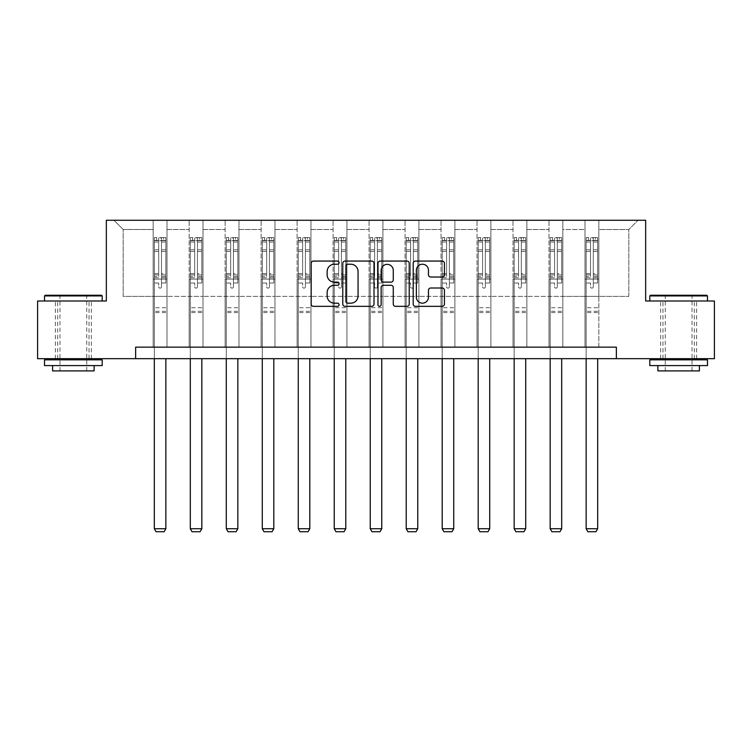 <?xml version="1.0" encoding="UTF-8"?>
<svg xmlns="http://www.w3.org/2000/svg" width="752" height="752" viewBox="0 0 752 752"><rect width="100%" height="100%" fill="white"/><g stroke="black" fill="none" stroke-linecap="round" stroke-linejoin="round"><path stroke-width="0.56" stroke-dasharray="3.76 2.82" d="M339.096 262.645A1.589 1.589 0 0 0 337.507 261.066L313.452 261.066A2.265 2.265 0 0 0 311.187 263.332L311.187 304.081A2.265 2.265 0 0 0 313.452 306.346L337.507 306.346A1.589 1.589 0 0 0 339.096 304.767A1.589 1.589 0 0 0 337.507 303.178L334.396 303.178A7.247 7.247 0 0 1 327.148 295.931L327.148 292.537A7.247 7.247 0 0 1 334.396 285.29L337.507 285.29A1.589 1.589 0 0 0 339.096 283.711A1.589 1.589 0 0 0 337.507 282.122L334.396 282.122A7.247 7.247 0 0 1 327.148 274.875L327.148 271.481A7.247 7.247 0 0 1 334.396 264.234L337.507 264.234A1.589 1.589 0 0 0 339.096 262.645M678.642 301.007L707.482 301.007L678.642 301.007M678.642 358.676L660.651 358.676L678.642 358.676M73.358 301.007L44.518 301.007L73.358 301.007M73.358 358.676L55.366 358.676L73.358 358.676M616.367 358.676L616.367 347.142L616.367 358.676L714.4 358.676L714.4 301.007L645.658 301.007L645.658 220.27L106.342 220.27L106.342 301.007L37.6 301.007L37.6 358.676L135.633 358.676L135.633 347.142L616.367 347.142L135.633 347.142L616.367 347.142L616.367 358.676L135.633 358.676L135.633 347.142L135.633 358.676M584.99 220.27L638.044 220.27L598.836 220.27L598.836 296.391L628.822 296.391L598.836 296.391L598.836 229.501L628.822 229.501L598.836 229.501L598.836 220.27L598.836 347.142L584.99 347.142L598.836 347.142L584.99 347.142L598.836 347.142L598.836 220.27L562.844 220.27L584.99 220.27L584.99 296.391L562.844 296.391L584.99 296.391L584.99 229.501L562.844 229.501L562.844 296.391L562.844 229.501L584.99 229.501L584.99 220.27L584.99 347.142L584.99 279.095L584.99 296.391L598.836 296.391L584.99 296.391L584.99 279.095L598.836 279.095L584.99 279.095L584.99 347.142L584.99 220.27M549.007 220.27L562.844 220.27L562.844 347.142L549.007 347.142L562.844 347.142L549.007 347.142L562.844 347.142L562.844 220.27L526.861 220.27L549.007 220.27L549.007 296.391L526.861 296.391L549.007 296.391L549.007 229.501L526.861 229.501L526.861 296.391L526.861 229.501L549.007 229.501L549.007 220.27L549.007 347.142L549.007 279.095L549.007 296.391L562.844 296.391L549.007 296.391L549.007 279.095L562.844 279.095L549.007 279.095L549.007 347.142L549.007 220.27M513.024 220.27L526.861 220.27L526.861 347.142L513.024 347.142L526.861 347.142L513.024 347.142L526.861 347.142L526.861 220.27L490.877 220.27L513.024 220.27L513.024 296.391L490.877 296.391L513.024 296.391L513.024 229.501L490.877 229.501L490.877 296.391L490.877 229.501L513.024 229.501L513.024 220.27L513.024 347.142L513.024 279.095L513.024 296.391L526.861 296.391L513.024 296.391L513.024 279.095L526.861 279.095L513.024 279.095L513.024 347.142L513.024 220.27M477.031 220.27L490.877 220.27L490.877 347.142L477.031 347.142L490.877 347.142L477.031 347.142L490.877 347.142L490.877 220.27L454.894 220.27L477.031 220.27L477.031 296.391L454.894 296.391L477.031 296.391L477.031 229.501L454.894 229.501L454.894 296.391L454.894 229.501L477.031 229.501L477.031 220.27L477.031 347.142L477.031 279.095L477.031 296.391L490.877 296.391L477.031 296.391L477.031 279.095L490.877 279.095L477.031 279.095L477.031 347.142L477.031 220.27M441.048 220.27L454.894 220.27L454.894 347.142L441.048 347.142L454.894 347.142L441.048 347.142L454.894 347.142L454.894 220.27L418.902 220.27L441.048 220.27L441.048 296.391L418.902 296.391L441.048 296.391L441.048 229.501L418.902 229.501L418.902 296.391L418.902 229.501L441.048 229.501L441.048 220.27L441.048 347.142L441.048 279.095L441.048 296.391L454.894 296.391L441.048 296.391L441.048 279.095L454.894 279.095L441.048 279.095L441.048 347.142L441.048 220.27M405.065 220.27L418.902 220.27L418.902 347.142L405.065 347.142L418.902 347.142L405.065 347.142L418.902 347.142L418.902 220.27L382.918 220.27L405.065 220.27L405.065 296.391L382.918 296.391L405.065 296.391L405.065 229.501L382.918 229.501L382.918 296.391L382.918 229.501L405.065 229.501L405.065 220.27L405.065 347.142L405.065 279.095L405.065 296.391L418.902 296.391L405.065 296.391L405.065 279.095L418.902 279.095L405.065 279.095L405.065 347.142L405.065 220.27M369.082 220.27L382.918 220.27L382.918 347.142L369.082 347.142L382.918 347.142L369.082 347.142L382.918 347.142L382.918 220.27L346.935 220.27L369.082 220.27L369.082 296.391L346.935 296.391L369.082 296.391L369.082 229.501L346.935 229.501L346.935 296.391L346.935 229.501L369.082 229.501L369.082 220.27L369.082 347.142L369.082 279.095L369.082 296.391L382.918 296.391L369.082 296.391L369.082 279.095L382.918 279.095L369.082 279.095L369.082 347.142L369.082 220.27M333.098 220.27L346.935 220.27L346.935 347.142L333.098 347.142L346.935 347.142L333.098 347.142L346.935 347.142L346.935 220.27L310.952 220.27L333.098 220.27L333.098 296.391L310.952 296.391L333.098 296.391L333.098 229.501L310.952 229.501L310.952 296.391L310.952 229.501L333.098 229.501L333.098 220.27L333.098 347.142L333.098 279.095L333.098 296.391L346.935 296.391L333.098 296.391L333.098 279.095L346.935 279.095L333.098 279.095L333.098 347.142L333.098 220.27M297.106 220.27L310.952 220.27L310.952 347.142L297.106 347.142L310.952 347.142L297.106 347.142L310.952 347.142L310.952 220.27L274.969 220.27L297.106 220.27L297.106 296.391L274.969 296.391L297.106 296.391L297.106 229.501L274.969 229.501L274.969 296.391L274.969 229.501L297.106 229.501L297.106 220.27L297.106 347.142L297.106 279.095L297.106 296.391L310.952 296.391L297.106 296.391L297.106 279.095L310.952 279.095L297.106 279.095L297.106 347.142L297.106 220.27M261.123 220.27L274.969 220.27L274.969 347.142L261.123 347.142L274.969 347.142L261.123 347.142L274.969 347.142L274.969 220.27L238.976 220.27L261.123 220.27L261.123 296.391L238.976 296.391L261.123 296.391L261.123 229.501L238.976 229.501L238.976 296.391L238.976 229.501L261.123 229.501L261.123 220.27L261.123 347.142L261.123 279.095L261.123 296.391L274.969 296.391L261.123 296.391L261.123 279.095L274.969 279.095L261.123 279.095L261.123 347.142L261.123 220.27M225.139 220.27L238.976 220.27L238.976 347.142L225.139 347.142L238.976 347.142L225.139 347.142L238.976 347.142L238.976 220.27L202.993 220.27L225.139 220.27L225.139 296.391L202.993 296.391L225.139 296.391L225.139 229.501L202.993 229.501L202.993 296.391L202.993 229.501L225.139 229.501L225.139 220.27L225.139 347.142L225.139 279.095L225.139 296.391L238.976 296.391L225.139 296.391L225.139 279.095L238.976 279.095L225.139 279.095L225.139 347.142L225.139 220.27M189.156 220.27L202.993 220.27L202.993 347.142L189.156 347.142L202.993 347.142L189.156 347.142L202.993 347.142L202.993 220.27L167.01 220.27L189.156 220.27L189.156 296.391L167.01 296.391L189.156 296.391L189.156 229.501L167.01 229.501L167.01 296.391L167.01 229.501L189.156 229.501L189.156 220.27L189.156 347.142L189.156 279.095L189.156 296.391L202.993 296.391L189.156 296.391L189.156 279.095L202.993 279.095L189.156 279.095L189.156 347.142L189.156 220.27M153.164 220.27L167.01 220.27L167.01 347.142L153.164 347.142L167.01 347.142L153.164 347.142L167.01 347.142L167.01 220.27L113.956 220.27L153.164 220.27L153.164 296.391L123.178 296.391L123.178 229.501L153.164 229.501L123.178 229.501L113.956 220.27L123.178 229.501L123.178 296.391L153.164 296.391L153.164 220.27L153.164 347.142L153.164 220.27M628.822 296.391L628.822 229.501L638.044 220.27L628.822 229.501L628.822 296.391M153.164 296.391L167.01 296.391L167.01 279.095L167.01 347.142L167.01 279.095L167.01 296.391L153.164 296.391L153.164 279.095L167.01 279.095L153.164 279.095L153.164 347.142L153.164 296.391M153.164 279.095L167.01 279.095L153.164 279.095M189.156 279.095L202.993 279.095L189.156 279.095M225.139 279.095L238.976 279.095L225.139 279.095M261.123 279.095L274.969 279.095L261.123 279.095M297.106 279.095L310.952 279.095L297.106 279.095M333.098 279.095L346.935 279.095L333.098 279.095M369.082 279.095L382.918 279.095L369.082 279.095M405.065 279.095L418.902 279.095L405.065 279.095M441.048 279.095L454.894 279.095L441.048 279.095M477.031 279.095L490.877 279.095L477.031 279.095M513.024 279.095L526.861 279.095L513.024 279.095M549.007 279.095L562.844 279.095L549.007 279.095M584.99 279.095L598.836 279.095L584.99 279.095M374.017 304.081L374.017 263.332A2.265 2.265 0 0 0 371.751 261.066L345.036 261.066A2.265 2.265 0 0 0 342.771 263.332L342.771 304.081A2.265 2.265 0 0 0 345.036 306.346L371.751 306.346A2.265 2.265 0 0 0 374.017 304.081M347.527 264.234A1.589 1.589 0 0 0 345.939 265.823L345.939 301.599A1.589 1.589 0 0 0 347.527 303.178L350.808 303.178A7.247 7.247 0 0 0 358.055 295.931L358.055 271.481A7.247 7.247 0 0 0 350.808 264.234L347.527 264.234M380.249 261.066L406.964 261.066A2.265 2.265 0 0 1 409.229 263.332L409.229 304.081A2.265 2.265 0 0 1 406.964 306.346L395.533 306.346A2.265 2.265 0 0 1 393.268 304.081L393.268 287.555A2.265 2.265 0 0 0 391.002 285.29L383.417 285.29A2.265 2.265 0 0 0 381.151 287.555L381.151 304.767A1.589 1.589 0 0 1 379.563 306.346A1.589 1.589 0 0 1 377.983 304.767L377.983 263.332A2.265 2.265 0 0 1 380.249 261.066M393.268 270.4A6.054 6.054 0 0 0 387.205 264.347A6.054 6.054 0 0 0 381.151 270.4L381.151 279.857A2.265 2.265 0 0 0 383.417 282.122L391.002 282.122A2.265 2.265 0 0 0 393.268 279.857L393.268 270.4M430.736 277.027L442.176 277.027A2.265 2.265 0 0 0 444.432 274.762L444.432 263.332A2.265 2.265 0 0 0 442.176 261.066L415.452 261.066A2.265 2.265 0 0 0 413.186 263.332L413.186 304.081A2.265 2.265 0 0 0 415.452 306.346L442.176 306.346A2.265 2.265 0 0 0 444.432 304.081L444.432 290.272A2.265 2.265 0 0 0 442.176 288.007L430.736 288.007A2.265 2.265 0 0 0 428.471 290.272L428.471 297.125A6.054 6.054 0 0 1 422.417 303.178A6.054 6.054 0 0 1 416.364 297.125L416.364 270.288A6.054 6.054 0 0 1 422.417 264.234A6.054 6.054 0 0 1 428.471 270.288L428.471 274.762A2.265 2.265 0 0 0 430.736 277.027M158.7 286.756A1.382 1.382 0 0 0 160.091 288.138A1.382 1.382 0 0 1 158.7 286.756L158.7 283.015L158.7 286.756M165.797 237.623L163.551 237.623L163.551 240.621L165.854 240.621L165.854 237.623L154.32 237.623L154.32 528.731L165.854 528.731L165.854 358.676M154.32 237.623L154.32 358.676M165.854 240.621L165.854 283.015L161.473 283.015L161.473 286.756A1.382 1.382 0 0 1 160.091 288.138A1.382 1.382 0 0 0 161.473 286.756L161.473 273.596L165.854 273.596M165.854 237.623L165.854 283.015L161.473 283.015L161.473 237.905L158.7 237.905L158.7 276.482L154.32 276.482M163.551 237.623L154.376 237.623M163.551 240.621L156.632 240.621L156.632 237.623M154.32 240.621L165.797 240.621M154.376 240.621L156.632 240.621M154.32 273.596L158.7 273.596L158.7 241.223L161.473 241.223L161.473 273.596M158.7 273.596L158.7 276.482M165.854 312.588L154.32 312.588M154.32 528.731L156.049 531.73L164.124 531.73L165.854 528.731M158.7 241.223L158.7 237.905M161.473 241.223L161.473 237.905M101.501 295.245L45.214 295.245M44.518 295.931L102.187 295.931M44.518 365.594L102.187 365.594M44.518 359.832L102.187 359.832M52.593 370.905L94.113 370.905M73.358 295.931L59.972 295.931L73.358 295.931M706.786 295.245L650.499 295.245M649.813 295.931L707.482 295.931M649.813 365.594L707.482 365.594M649.813 359.832L707.482 359.832M657.887 370.905L699.407 370.905M678.642 295.931L665.266 295.931L678.642 295.931M194.693 286.756A1.382 1.382 0 0 0 196.075 288.138A1.382 1.382 0 0 1 194.693 286.756L194.693 283.015L194.693 286.756M201.78 237.623L199.534 237.623L199.534 240.621L201.837 240.621L201.837 237.623L190.303 237.623L190.303 528.731L201.837 528.731L201.837 358.676M190.303 237.623L190.303 358.676M201.837 240.621L201.837 283.015L197.456 283.015L197.456 286.756A1.382 1.382 0 0 1 196.075 288.138A1.382 1.382 0 0 0 197.456 286.756L197.456 273.596L201.837 273.596M201.837 237.623L201.837 283.015L197.456 283.015L197.456 237.905L194.693 237.905L194.693 276.482L190.303 276.482M199.534 237.623L190.369 237.623M199.534 240.621L192.615 240.621L192.615 237.623M190.303 240.621L201.78 240.621M190.369 240.621L192.615 240.621M190.303 273.596L194.693 273.596L194.693 241.223L197.456 241.223L197.456 273.596M194.693 273.596L194.693 276.482M201.837 312.588L190.303 312.588M190.303 528.731L192.033 531.73L200.107 531.73L201.837 528.731M194.693 241.223L194.693 237.905M197.456 241.223L197.456 237.905M230.676 286.756A1.382 1.382 0 0 0 232.058 288.138A1.382 1.382 0 0 1 230.676 286.756L230.676 283.015L230.676 286.756M237.764 237.623L235.517 237.623L235.517 240.621L237.829 240.621L237.829 237.623L226.296 237.623L226.296 528.731L237.829 528.731L237.829 358.676M226.296 237.623L226.296 358.676M237.829 240.621L237.829 283.015L233.44 283.015L233.44 286.756A1.382 1.382 0 0 1 232.058 288.138A1.382 1.382 0 0 0 233.44 286.756L233.44 273.596L237.829 273.596M237.829 237.623L237.829 283.015L233.44 283.015L233.44 237.905L230.676 237.905L230.676 276.482L226.296 276.482M235.517 237.623L226.352 237.623M235.517 240.621L228.599 240.621L228.599 237.623M226.296 240.621L237.764 240.621M226.352 240.621L228.599 240.621M226.296 273.596L230.676 273.596L230.676 241.223L233.44 241.223L233.44 273.596M230.676 273.596L230.676 276.482M237.829 312.588L226.296 312.588M226.296 528.731L228.025 531.73L236.1 531.73L237.829 528.731M230.676 241.223L230.676 237.905M233.44 241.223L233.44 237.905M266.659 286.756A1.382 1.382 0 0 0 268.041 288.138A1.382 1.382 0 0 1 266.659 286.756L266.659 283.015L266.659 286.756M273.756 237.623L271.5 237.623L271.5 240.621L273.813 240.621L273.813 237.623L262.279 237.623L262.279 528.731L273.813 528.731L273.813 358.676M262.279 237.623L262.279 358.676M273.813 240.621L273.813 283.015L269.432 283.015L269.432 286.756A1.382 1.382 0 0 1 268.041 288.138A1.382 1.382 0 0 0 269.432 286.756L269.432 273.596L273.813 273.596M273.813 237.623L273.813 283.015L269.432 283.015L269.432 237.905L266.659 237.905L266.659 276.482L262.279 276.482M271.5 237.623L262.335 237.623M271.5 240.621L264.582 240.621L264.582 237.623M262.279 240.621L273.756 240.621M262.335 240.621L264.582 240.621M262.279 273.596L266.659 273.596L266.659 241.223L269.432 241.223L269.432 273.596M266.659 273.596L266.659 276.482M273.813 312.588L262.279 312.588M262.279 528.731L264.008 531.73L272.083 531.73L273.813 528.731M266.659 241.223L266.659 237.905M269.432 241.223L269.432 237.905M302.642 286.756A1.382 1.382 0 0 0 304.034 288.138A1.382 1.382 0 0 1 302.642 286.756L302.642 283.015L302.642 286.756M309.739 237.623L307.493 237.623L307.493 240.621L309.796 240.621L309.796 237.623L298.262 237.623L298.262 528.731L309.796 528.731L309.796 358.676M298.262 237.623L298.262 358.676M309.796 240.621L309.796 283.015L305.415 283.015L305.415 286.756A1.382 1.382 0 0 1 304.034 288.138A1.382 1.382 0 0 0 305.415 286.756L305.415 273.596L309.796 273.596M309.796 237.623L309.796 283.015L305.415 283.015L305.415 237.905L302.642 237.905L302.642 276.482L298.262 276.482M307.493 237.623L298.318 237.623M307.493 240.621L300.565 240.621L300.565 237.623M298.262 240.621L309.739 240.621M298.318 240.621L300.565 240.621M298.262 273.596L302.642 273.596L302.642 241.223L305.415 241.223L305.415 273.596M302.642 273.596L302.642 276.482M309.796 312.588L298.262 312.588M298.262 528.731L299.992 531.73L308.066 531.73L309.796 528.731M302.642 241.223L302.642 237.905M305.415 241.223L305.415 237.905M338.635 286.756A1.382 1.382 0 0 0 340.017 288.138A1.382 1.382 0 0 1 338.635 286.756L338.635 283.015L338.635 286.756M345.723 237.623L343.476 237.623L343.476 240.621L345.779 240.621L345.779 237.623L334.245 237.623L334.245 528.731L345.779 528.731L345.779 358.676M334.245 237.623L334.245 358.676M345.779 240.621L345.779 283.015L341.399 283.015L341.399 286.756A1.382 1.382 0 0 1 340.017 288.138A1.382 1.382 0 0 0 341.399 286.756L341.399 273.596L345.779 273.596M345.779 237.623L345.779 283.015L341.399 283.015L341.399 237.905L338.635 237.905L338.635 276.482L334.245 276.482M343.476 237.623L334.302 237.623M343.476 240.621L336.558 240.621L336.558 237.623M334.245 240.621L345.723 240.621M334.302 240.621L336.558 240.621M334.245 273.596L338.635 273.596L338.635 241.223L341.399 241.223L341.399 273.596M338.635 273.596L338.635 276.482M345.779 312.588L334.245 312.588M334.245 528.731L335.975 531.73L344.049 531.73L345.779 528.731M338.635 241.223L338.635 237.905M341.399 241.223L341.399 237.905M374.618 286.756A1.382 1.382 0 0 0 376 288.138A1.382 1.382 0 0 1 374.618 286.756L374.618 283.015L374.618 286.756M381.706 237.623L379.459 237.623L379.459 240.621L381.762 240.621L381.762 237.623L370.238 237.623L370.238 528.731L381.762 528.731L381.762 358.676M370.238 237.623L370.238 358.676M381.762 240.621L381.762 283.015L377.382 283.015L377.382 286.756A1.382 1.382 0 0 1 376 288.138A1.382 1.382 0 0 0 377.382 286.756L377.382 273.596L381.762 273.596M381.762 237.623L381.762 283.015L377.382 283.015L377.382 237.905L374.618 237.905L374.618 276.482L370.238 276.482M379.459 237.623L370.294 237.623M379.459 240.621L372.541 240.621L372.541 237.623M370.238 240.621L381.706 240.621M370.294 240.621L372.541 240.621M370.238 273.596L374.618 273.596L374.618 241.223L377.382 241.223L377.382 273.596M374.618 273.596L374.618 276.482M381.762 312.588L370.238 312.588M370.238 528.731L371.967 531.73L380.033 531.73L381.762 528.731M374.618 241.223L374.618 237.905M377.382 241.223L377.382 237.905M410.601 286.756A1.382 1.382 0 0 0 411.983 288.138A1.382 1.382 0 0 1 410.601 286.756L410.601 283.015L410.601 286.756M417.698 237.623L415.442 237.623L415.442 240.621L417.755 240.621L417.755 237.623L406.221 237.623L406.221 528.731L417.755 528.731L417.755 358.676M406.221 237.623L406.221 358.676M417.755 240.621L417.755 283.015L413.365 283.015L413.365 286.756A1.382 1.382 0 0 1 411.983 288.138A1.382 1.382 0 0 0 413.365 286.756L413.365 273.596L417.755 273.596M417.755 237.623L417.755 283.015L413.365 283.015L413.365 237.905L410.601 237.905L410.601 276.482L406.221 276.482M415.442 237.623L406.277 237.623M415.442 240.621L408.524 240.621L408.524 237.623M406.221 240.621L417.698 240.621M406.277 240.621L408.524 240.621M406.221 273.596L410.601 273.596L410.601 241.223L413.365 241.223L413.365 273.596M410.601 273.596L410.601 276.482M417.755 312.588L406.221 312.588M406.221 528.731L407.951 531.73L416.025 531.73L417.755 528.731M410.601 241.223L410.601 237.905M413.365 241.223L413.365 237.905M446.585 286.756A1.382 1.382 0 0 0 447.966 288.138A1.382 1.382 0 0 1 446.585 286.756L446.585 283.015L446.585 286.756M453.682 237.623L451.435 237.623L451.435 240.621L453.738 240.621L453.738 237.623L442.204 237.623L442.204 528.731L453.738 528.731L453.738 358.676M442.204 237.623L442.204 358.676M453.738 240.621L453.738 283.015L449.358 283.015L449.358 286.756A1.382 1.382 0 0 1 447.966 288.138A1.382 1.382 0 0 0 449.358 286.756L449.358 273.596L453.738 273.596M453.738 237.623L453.738 283.015L449.358 283.015L449.358 237.905L446.585 237.905L446.585 276.482L442.204 276.482M451.435 237.623L442.261 237.623M451.435 240.621L444.507 240.621L444.507 237.623M442.204 240.621L453.682 240.621M442.261 240.621L444.507 240.621M442.204 273.596L446.585 273.596L446.585 241.223L449.358 241.223L449.358 273.596M446.585 273.596L446.585 276.482M453.738 312.588L442.204 312.588M442.204 528.731L443.934 531.73L452.008 531.73L453.738 528.731M446.585 241.223L446.585 237.905M449.358 241.223L449.358 237.905M482.568 286.756A1.382 1.382 0 0 0 483.959 288.138A1.382 1.382 0 0 1 482.568 286.756L482.568 283.015L482.568 286.756M489.665 237.623L487.418 237.623L487.418 240.621L489.721 240.621L489.721 237.623L478.187 237.623L478.187 528.731L489.721 528.731L489.721 358.676M478.187 237.623L478.187 358.676M489.721 240.621L489.721 283.015L485.341 283.015L485.341 286.756A1.382 1.382 0 0 1 483.959 288.138A1.382 1.382 0 0 0 485.341 286.756L485.341 273.596L489.721 273.596M489.721 237.623L489.721 283.015L485.341 283.015L485.341 237.905L482.568 237.905L482.568 276.482L478.187 276.482M487.418 237.623L478.244 237.623M487.418 240.621L480.5 240.621L480.5 237.623M478.187 240.621L489.665 240.621M478.244 240.621L480.5 240.621M478.187 273.596L482.568 273.596L482.568 241.223L485.341 241.223L485.341 273.596M482.568 273.596L482.568 276.482M489.721 312.588L478.187 312.588M478.187 528.731L479.917 531.73L487.992 531.73L489.721 528.731M482.568 241.223L482.568 237.905M485.341 241.223L485.341 237.905M518.56 286.756A1.382 1.382 0 0 0 519.942 288.138A1.382 1.382 0 0 1 518.56 286.756L518.56 283.015L518.56 286.756M525.648 237.623L523.401 237.623L523.401 240.621L525.704 240.621L525.704 237.623L514.171 237.623L514.171 528.731L525.704 528.731L525.704 358.676M514.171 237.623L514.171 358.676M525.704 240.621L525.704 283.015L521.324 283.015L521.324 286.756A1.382 1.382 0 0 1 519.942 288.138A1.382 1.382 0 0 0 521.324 286.756L521.324 273.596L525.704 273.596M525.704 237.623L525.704 283.015L521.324 283.015L521.324 237.905L518.56 237.905L518.56 276.482L514.171 276.482M523.401 237.623L514.236 237.623M523.401 240.621L516.483 240.621L516.483 237.623M514.171 240.621L525.648 240.621M514.236 240.621L516.483 240.621M514.171 273.596L518.56 273.596L518.56 241.223L521.324 241.223L521.324 273.596M518.56 273.596L518.56 276.482M525.704 312.588L514.171 312.588M514.171 528.731L515.9 531.73L523.975 531.73L525.704 528.731M518.56 241.223L518.56 237.905M521.324 241.223L521.324 237.905M554.544 286.756A1.382 1.382 0 0 0 555.925 288.138A1.382 1.382 0 0 1 554.544 286.756L554.544 283.015L554.544 286.756M561.631 237.623L559.385 237.623L559.385 240.621L561.697 240.621L561.697 237.623L550.163 237.623L550.163 528.731L561.697 528.731L561.697 358.676M550.163 237.623L550.163 358.676M561.697 240.621L561.697 283.015L557.307 283.015L557.307 286.756A1.382 1.382 0 0 1 555.925 288.138A1.382 1.382 0 0 0 557.307 286.756L557.307 273.596L561.697 273.596M561.697 237.623L561.697 283.015L557.307 283.015L557.307 237.905L554.544 237.905L554.544 276.482L550.163 276.482M559.385 237.623L550.22 237.623M559.385 240.621L552.466 240.621L552.466 237.623M550.163 240.621L561.631 240.621M550.22 240.621L552.466 240.621M550.163 273.596L554.544 273.596L554.544 241.223L557.307 241.223L557.307 273.596M554.544 273.596L554.544 276.482M561.697 312.588L550.163 312.588M550.163 528.731L551.893 531.73L559.967 531.73L561.697 528.731M554.544 241.223L554.544 237.905M557.307 241.223L557.307 237.905M590.527 286.756A1.382 1.382 0 0 0 591.909 288.138A1.382 1.382 0 0 1 590.527 286.756L590.527 283.015L590.527 286.756M597.624 237.623L595.368 237.623L595.368 240.621L597.68 240.621L597.68 237.623L586.146 237.623L586.146 528.731L597.68 528.731L597.68 358.676M586.146 237.623L586.146 358.676M597.68 240.621L597.68 283.015L593.3 283.015L593.3 286.756A1.382 1.382 0 0 1 591.909 288.138A1.382 1.382 0 0 0 593.3 286.756L593.3 273.596L597.68 273.596M597.68 237.623L597.68 283.015L593.3 283.015L593.3 237.905L590.527 237.905L590.527 276.482L586.146 276.482M595.368 237.623L586.203 237.623M595.368 240.621L588.449 240.621L588.449 237.623M586.146 240.621L597.624 240.621M586.203 240.621L588.449 240.621M586.146 273.596L590.527 273.596L590.527 241.223L593.3 241.223L593.3 273.596M590.527 273.596L590.527 276.482M597.68 312.588L586.146 312.588M586.146 528.731L587.876 531.73L595.951 531.73L597.68 528.731M590.527 241.223L590.527 237.905M593.3 241.223L593.3 237.905M158.7 249.805L154.32 249.805M154.32 251.45L158.7 251.45M158.7 283.015L154.32 283.015L158.7 283.015M165.854 307.747L154.32 307.747M158.7 277.789L154.32 277.789M165.854 277.789L161.473 277.789M154.32 274.903L158.7 274.903M161.473 274.903L165.854 274.903M165.854 276.482L161.473 276.482M165.854 249.805L161.473 249.805M161.473 251.45L165.854 251.45M158.7 240.377L154.32 240.377M154.32 242.022L158.7 242.022M165.854 240.377L161.473 240.377M161.473 242.022L165.854 242.022M165.854 311.29L154.32 311.29M194.693 249.805L190.303 249.805M190.303 251.45L194.693 251.45M194.693 283.015L190.303 283.015L194.693 283.015M201.837 307.747L190.303 307.747M194.693 277.789L190.303 277.789M201.837 277.789L197.456 277.789M190.303 274.903L194.693 274.903M197.456 274.903L201.837 274.903M201.837 276.482L197.456 276.482M201.837 249.805L197.456 249.805M197.456 251.45L201.837 251.45M194.693 240.377L190.303 240.377M190.303 242.022L194.693 242.022M201.837 240.377L197.456 240.377M197.456 242.022L201.837 242.022M201.837 311.29L190.303 311.29M230.676 249.805L226.296 249.805M226.296 251.45L230.676 251.45M230.676 283.015L226.296 283.015L230.676 283.015M237.829 307.747L226.296 307.747M230.676 277.789L226.296 277.789M237.829 277.789L233.44 277.789M226.296 274.903L230.676 274.903M233.44 274.903L237.829 274.903M237.829 276.482L233.44 276.482M237.829 249.805L233.44 249.805M233.44 251.45L237.829 251.45M230.676 240.377L226.296 240.377M226.296 242.022L230.676 242.022M237.829 240.377L233.44 240.377M233.44 242.022L237.829 242.022M237.829 311.29L226.296 311.29M266.659 249.805L262.279 249.805M262.279 251.45L266.659 251.45M266.659 283.015L262.279 283.015L266.659 283.015M273.813 307.747L262.279 307.747M266.659 277.789L262.279 277.789M273.813 277.789L269.432 277.789M262.279 274.903L266.659 274.903M269.432 274.903L273.813 274.903M273.813 276.482L269.432 276.482M273.813 249.805L269.432 249.805M269.432 251.45L273.813 251.45M266.659 240.377L262.279 240.377M262.279 242.022L266.659 242.022M273.813 240.377L269.432 240.377M269.432 242.022L273.813 242.022M273.813 311.29L262.279 311.29M302.642 249.805L298.262 249.805M298.262 251.45L302.642 251.45M302.642 283.015L298.262 283.015L302.642 283.015M309.796 307.747L298.262 307.747M302.642 277.789L298.262 277.789M309.796 277.789L305.415 277.789M298.262 274.903L302.642 274.903M305.415 274.903L309.796 274.903M309.796 276.482L305.415 276.482M309.796 249.805L305.415 249.805M305.415 251.45L309.796 251.45M302.642 240.377L298.262 240.377M298.262 242.022L302.642 242.022M309.796 240.377L305.415 240.377M305.415 242.022L309.796 242.022M309.796 311.29L298.262 311.29M338.635 249.805L334.245 249.805M334.245 251.45L338.635 251.45M338.635 283.015L334.245 283.015L338.635 283.015M345.779 307.747L334.245 307.747M338.635 277.789L334.245 277.789M345.779 277.789L341.399 277.789M334.245 274.903L338.635 274.903M341.399 274.903L345.779 274.903M345.779 276.482L341.399 276.482M345.779 249.805L341.399 249.805M341.399 251.45L345.779 251.45M338.635 240.377L334.245 240.377M334.245 242.022L338.635 242.022M345.779 240.377L341.399 240.377M341.399 242.022L345.779 242.022M345.779 311.29L334.245 311.29M374.618 249.805L370.238 249.805M370.238 251.45L374.618 251.45M374.618 283.015L370.238 283.015L374.618 283.015M381.762 307.747L370.238 307.747M374.618 277.789L370.238 277.789M381.762 277.789L377.382 277.789M370.238 274.903L374.618 274.903M377.382 274.903L381.762 274.903M381.762 276.482L377.382 276.482M381.762 249.805L377.382 249.805M377.382 251.45L381.762 251.45M374.618 240.377L370.238 240.377M370.238 242.022L374.618 242.022M381.762 240.377L377.382 240.377M377.382 242.022L381.762 242.022M381.762 311.29L370.238 311.29M410.601 249.805L406.221 249.805M406.221 251.45L410.601 251.45M410.601 283.015L406.221 283.015L410.601 283.015M417.755 307.747L406.221 307.747M410.601 277.789L406.221 277.789M417.755 277.789L413.365 277.789M406.221 274.903L410.601 274.903M413.365 274.903L417.755 274.903M417.755 276.482L413.365 276.482M417.755 249.805L413.365 249.805M413.365 251.45L417.755 251.45M410.601 240.377L406.221 240.377M406.221 242.022L410.601 242.022M417.755 240.377L413.365 240.377M413.365 242.022L417.755 242.022M417.755 311.29L406.221 311.29M446.585 249.805L442.204 249.805M442.204 251.45L446.585 251.45M446.585 283.015L442.204 283.015L446.585 283.015M453.738 307.747L442.204 307.747M446.585 277.789L442.204 277.789M453.738 277.789L449.358 277.789M442.204 274.903L446.585 274.903M449.358 274.903L453.738 274.903M453.738 276.482L449.358 276.482M453.738 249.805L449.358 249.805M449.358 251.45L453.738 251.45M446.585 240.377L442.204 240.377M442.204 242.022L446.585 242.022M453.738 240.377L449.358 240.377M449.358 242.022L453.738 242.022M453.738 311.29L442.204 311.29M482.568 249.805L478.187 249.805M478.187 251.45L482.568 251.45M482.568 283.015L478.187 283.015L482.568 283.015M489.721 307.747L478.187 307.747M482.568 277.789L478.187 277.789M489.721 277.789L485.341 277.789M478.187 274.903L482.568 274.903M485.341 274.903L489.721 274.903M489.721 276.482L485.341 276.482M489.721 249.805L485.341 249.805M485.341 251.45L489.721 251.45M482.568 240.377L478.187 240.377M478.187 242.022L482.568 242.022M489.721 240.377L485.341 240.377M485.341 242.022L489.721 242.022M489.721 311.29L478.187 311.29M518.56 249.805L514.171 249.805M514.171 251.45L518.56 251.45M518.56 283.015L514.171 283.015L518.56 283.015M525.704 307.747L514.171 307.747M518.56 277.789L514.171 277.789M525.704 277.789L521.324 277.789M514.171 274.903L518.56 274.903M521.324 274.903L525.704 274.903M525.704 276.482L521.324 276.482M525.704 249.805L521.324 249.805M521.324 251.45L525.704 251.45M518.56 240.377L514.171 240.377M514.171 242.022L518.56 242.022M525.704 240.377L521.324 240.377M521.324 242.022L525.704 242.022M525.704 311.29L514.171 311.29M554.544 249.805L550.163 249.805M550.163 251.45L554.544 251.45M554.544 283.015L550.163 283.015L554.544 283.015M561.697 307.747L550.163 307.747M554.544 277.789L550.163 277.789M561.697 277.789L557.307 277.789M550.163 274.903L554.544 274.903M557.307 274.903L561.697 274.903M561.697 276.482L557.307 276.482M561.697 249.805L557.307 249.805M557.307 251.45L561.697 251.45M554.544 240.377L550.163 240.377M550.163 242.022L554.544 242.022M561.697 240.377L557.307 240.377M557.307 242.022L561.697 242.022M561.697 311.29L550.163 311.29M590.527 249.805L586.146 249.805M586.146 251.45L590.527 251.45M590.527 283.015L586.146 283.015L590.527 283.015M597.68 307.747L586.146 307.747M590.527 277.789L586.146 277.789M597.68 277.789L593.3 277.789M586.146 274.903L590.527 274.903M593.3 274.903L597.68 274.903M597.68 276.482L593.3 276.482M597.68 249.805L593.3 249.805M593.3 251.45L597.68 251.45M590.527 240.377L586.146 240.377M586.146 242.022L590.527 242.022M597.68 240.377L593.3 240.377M593.3 242.022L597.68 242.022M597.68 311.29L586.146 311.29M660.651 358.676L660.651 301.007M55.366 358.676L55.366 301.007M91.349 358.676L91.349 301.007M696.634 358.676L696.634 301.007M86.734 370.905L86.734 295.931L87.429 295.245M57.669 358.676L57.669 301.007M89.037 358.676L89.037 301.007M59.286 295.245L59.972 295.931L59.972 370.905M692.028 370.905L692.028 295.931L692.714 295.245M662.963 358.676L662.963 301.007M694.331 358.676L694.331 301.007M664.571 295.245L665.266 295.931L665.266 370.905"/><path stroke-width="1.13" d="M339.096 262.645A1.589 1.589 0 0 0 337.507 261.066L313.452 261.066A2.265 2.265 0 0 0 311.187 263.332L311.187 304.081A2.265 2.265 0 0 0 313.452 306.346L337.507 306.346A1.589 1.589 0 0 0 339.096 304.767A1.589 1.589 0 0 0 337.507 303.178L334.396 303.178A7.247 7.247 0 0 1 327.148 295.931L327.148 292.537A7.247 7.247 0 0 1 334.396 285.29L337.507 285.29A1.589 1.589 0 0 0 339.096 283.711A1.589 1.589 0 0 0 337.507 282.122L334.396 282.122A7.247 7.247 0 0 1 327.148 274.875L327.148 271.481A7.247 7.247 0 0 1 334.396 264.234L337.507 264.234A1.589 1.589 0 0 0 339.096 262.645M442.176 277.027A2.265 2.265 0 0 0 444.432 274.762L444.432 263.332A2.265 2.265 0 0 0 442.176 261.066L415.452 261.066A2.265 2.265 0 0 0 413.186 263.332L413.186 304.081A2.265 2.265 0 0 0 415.452 306.346L442.176 306.346A2.265 2.265 0 0 0 444.432 304.081L444.432 290.272A2.265 2.265 0 0 0 442.176 288.007L430.736 288.007A2.265 2.265 0 0 0 428.471 290.272L428.471 297.125A6.054 6.054 0 0 1 422.417 303.178A6.054 6.054 0 0 1 416.364 297.125L416.364 270.288A6.054 6.054 0 0 1 422.417 264.234A6.054 6.054 0 0 1 428.471 270.288L428.471 274.762A2.265 2.265 0 0 0 430.736 277.027L442.176 277.027M135.633 358.676L37.6 358.676L37.6 301.007L106.342 301.007L106.342 220.27L645.658 220.27L645.658 301.007L714.4 301.007L714.4 358.676L616.367 358.676L616.367 347.142L135.633 347.142L135.633 358.676L616.367 358.676M374.017 263.332A2.265 2.265 0 0 0 371.751 261.066L345.036 261.066A2.265 2.265 0 0 0 342.771 263.332L342.771 304.081A2.265 2.265 0 0 0 345.036 306.346L371.751 306.346A2.265 2.265 0 0 0 374.017 304.081L374.017 263.332M380.249 261.066L406.964 261.066A2.265 2.265 0 0 1 409.229 263.332L409.229 304.081A2.265 2.265 0 0 1 406.964 306.346L395.533 306.346A2.265 2.265 0 0 1 393.268 304.081L393.268 287.555A2.265 2.265 0 0 0 391.002 285.29L383.417 285.29A2.265 2.265 0 0 0 381.151 287.555L381.151 304.767A1.589 1.589 0 0 1 379.563 306.346A1.589 1.589 0 0 1 377.983 304.767L377.983 263.332A2.265 2.265 0 0 1 380.249 261.066M347.527 264.234A1.589 1.589 0 0 0 345.939 265.823L345.939 301.599A1.589 1.589 0 0 0 347.527 303.178L350.808 303.178A7.247 7.247 0 0 0 358.055 295.931L358.055 271.481A7.247 7.247 0 0 0 350.808 264.234L347.527 264.234M393.268 270.4A6.054 6.054 0 0 0 387.205 264.347A6.054 6.054 0 0 0 381.151 270.4L381.151 279.857A2.265 2.265 0 0 0 383.417 282.122L391.002 282.122A2.265 2.265 0 0 0 393.268 279.857L393.268 270.4M165.854 358.676L165.854 528.731L154.32 528.731L154.32 358.676M165.854 528.731L164.124 531.73L156.049 531.73L154.32 528.731M45.214 295.245L101.501 295.245L102.187 295.931L44.518 295.931L45.214 295.245M73.358 365.594L44.518 365.594L44.518 359.832L102.187 359.832L102.187 365.594L73.358 365.594M94.113 365.594L94.113 370.905L52.593 370.905L52.593 365.594M650.499 295.245L706.786 295.245L707.482 295.931L649.813 295.931L650.499 295.245M678.642 365.594L649.813 365.594L649.813 359.832L707.482 359.832L707.482 365.594L678.642 365.594M699.407 365.594L699.407 370.905L657.887 370.905L657.887 365.594M201.837 358.676L201.837 528.731L190.303 528.731L190.303 358.676M201.837 528.731L200.107 531.73L192.033 531.73L190.303 528.731M237.829 358.676L237.829 528.731L226.296 528.731L226.296 358.676M237.829 528.731L236.1 531.73L228.025 531.73L226.296 528.731M273.813 358.676L273.813 528.731L262.279 528.731L262.279 358.676M273.813 528.731L272.083 531.73L264.008 531.73L262.279 528.731M309.796 358.676L309.796 528.731L298.262 528.731L298.262 358.676M309.796 528.731L308.066 531.73L299.992 531.73L298.262 528.731M345.779 358.676L345.779 528.731L334.245 528.731L334.245 358.676M345.779 528.731L344.049 531.73L335.975 531.73L334.245 528.731M381.762 358.676L381.762 528.731L370.238 528.731L370.238 358.676M381.762 528.731L380.033 531.73L371.967 531.73L370.238 528.731M417.755 358.676L417.755 528.731L406.221 528.731L406.221 358.676M417.755 528.731L416.025 531.73L407.951 531.73L406.221 528.731M453.738 358.676L453.738 528.731L442.204 528.731L442.204 358.676M453.738 528.731L452.008 531.73L443.934 531.73L442.204 528.731M489.721 358.676L489.721 528.731L478.187 528.731L478.187 358.676M489.721 528.731L487.992 531.73L479.917 531.73L478.187 528.731M525.704 358.676L525.704 528.731L514.171 528.731L514.171 358.676M525.704 528.731L523.975 531.73L515.9 531.73L514.171 528.731M561.697 358.676L561.697 528.731L550.163 528.731L550.163 358.676M561.697 528.731L559.967 531.73L551.893 531.73L550.163 528.731M597.68 358.676L597.68 528.731L586.146 528.731L586.146 358.676M597.68 528.731L595.951 531.73L587.876 531.73L586.146 528.731M44.518 301.007L44.518 295.931M57.669 359.832L57.669 358.676M89.037 359.832L89.037 358.676M102.187 301.007L102.187 295.931M649.813 301.007L649.813 295.931M662.963 359.832L662.963 358.676M694.331 359.832L694.331 358.676M707.482 301.007L707.482 295.931"/></g></svg>
